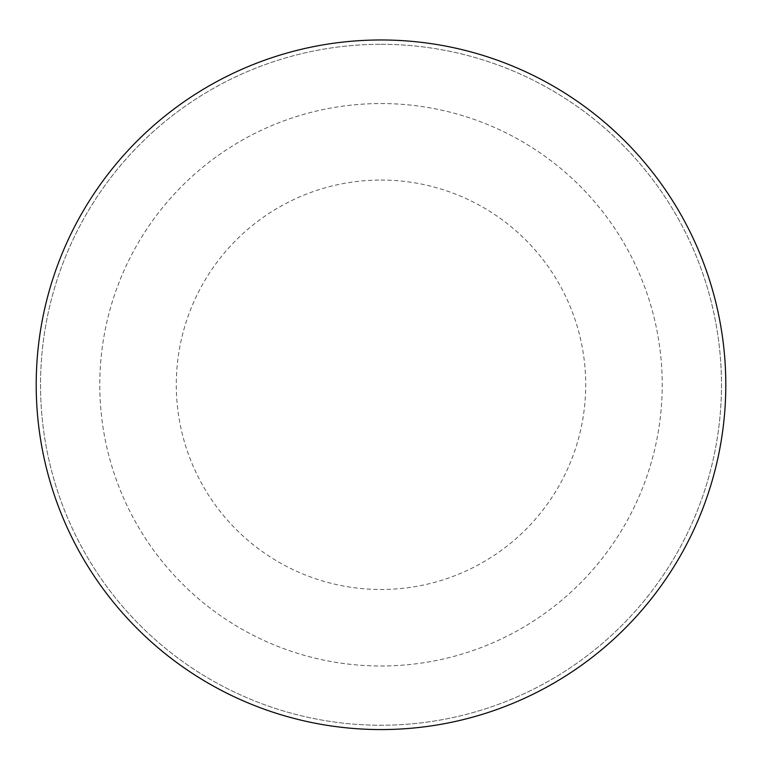<?xml version="1.0" encoding="UTF-8"?>
<svg xmlns="http://www.w3.org/2000/svg" width="762" height="762" viewBox="0 0 762 762"><rect width="100%" height="100%" fill="white"/><g stroke="black" fill="none" stroke-linecap="round" stroke-linejoin="round"><path stroke-width="0.57" stroke-dasharray="3.81 2.86" d="M381 39.976A344.786 344.786 0 0 1 679.599 557.165A344.786 344.786 0 0 1 82.401 557.165A344.786 344.786 0 0 1 381 39.976M381 44.291A340.481 340.481 0 0 1 675.865 555.003A340.481 340.481 0 0 1 86.135 555.003A340.481 340.481 0 0 1 381 44.291A340.481 340.481 0 0 1 675.865 555.003A340.481 340.481 0 0 1 86.135 555.003A340.481 340.481 0 0 1 381 44.291M381 103.546A281.216 281.216 0 0 1 624.545 525.38A281.216 281.216 0 0 1 137.455 525.38A281.216 281.216 0 0 1 381 103.546A281.216 281.216 0 0 1 624.545 525.38A281.216 281.216 0 0 1 137.455 525.38A281.216 281.216 0 0 1 381 103.546M381 180.051A204.721 204.721 0 0 1 558.289 487.128A204.721 204.721 0 0 1 203.711 487.128A204.721 204.721 0 0 1 381 180.051"/><path stroke-width="1.14" d="M381 39.976A344.786 344.786 0 0 1 679.599 557.165A344.786 344.786 0 0 1 82.401 557.165A344.786 344.786 0 0 1 381 39.976"/></g></svg>
